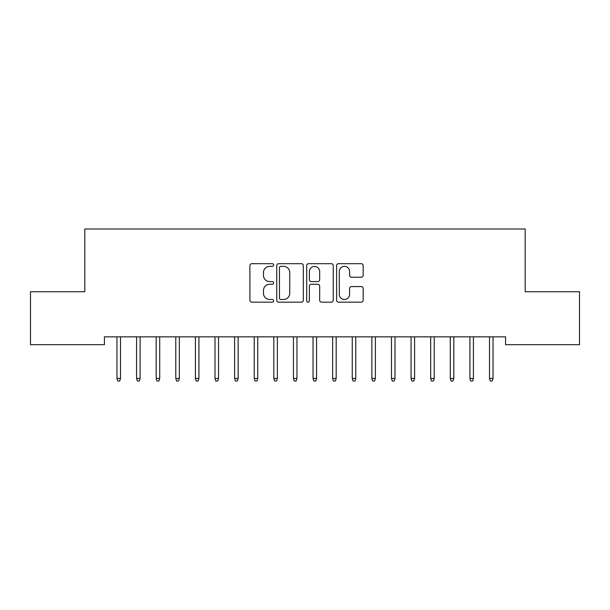 <?xml version="1.0" encoding="UTF-8"?>
<svg xmlns="http://www.w3.org/2000/svg" width="610" height="610" viewBox="0 0 610 610"><rect width="100%" height="100%" fill="white"/><g stroke="black" fill="none" stroke-linecap="round" stroke-linejoin="round"><path stroke-width="0.91" d="M273.631 265.022A1.35 1.35 0 0 0 272.281 263.68L251.831 263.68A1.921 1.921 0 0 0 249.909 265.602L249.909 300.242A1.921 1.921 0 0 0 251.831 302.171L272.281 302.171A1.35 1.35 0 0 0 273.631 300.821A1.35 1.35 0 0 0 272.281 299.472L269.635 299.472A6.161 6.161 0 0 1 263.474 293.318L263.474 290.429A6.161 6.161 0 0 1 269.635 284.268L272.281 284.268A1.35 1.35 0 0 0 273.631 282.926A1.35 1.35 0 0 0 272.281 281.576L269.635 281.576A6.161 6.161 0 0 1 263.474 275.415L263.474 272.533A6.161 6.161 0 0 1 269.635 266.372L272.281 266.372A1.35 1.35 0 0 0 273.631 265.022M361.242 277.245A1.921 1.921 0 0 0 363.171 275.323L363.171 265.602A1.921 1.921 0 0 0 361.242 263.68L338.535 263.68A1.921 1.921 0 0 0 336.613 265.602L336.613 300.242A1.921 1.921 0 0 0 338.535 302.171L361.242 302.171A1.921 1.921 0 0 0 363.171 300.242L363.171 288.507A1.921 1.921 0 0 0 361.242 286.578L351.528 286.578A1.921 1.921 0 0 0 349.599 288.507L349.599 294.325A5.147 5.147 0 0 1 344.452 299.472A5.147 5.147 0 0 1 339.305 294.325L339.305 271.519A5.147 5.147 0 0 1 344.452 266.372A5.147 5.147 0 0 1 349.599 271.519L349.599 275.323A1.921 1.921 0 0 0 351.528 277.245L361.242 277.245M505.583 336.842L104.417 336.842L104.417 344.688L30.5 344.688L30.5 291.748L84.813 291.748L84.813 229.002L525.187 229.002L525.187 291.748L579.5 291.748L579.5 344.688L505.583 344.688L505.583 336.842M303.315 265.602A1.921 1.921 0 0 0 301.393 263.68L278.678 263.68A1.921 1.921 0 0 0 276.757 265.602L276.757 300.242A1.921 1.921 0 0 0 278.678 302.171L301.393 302.171A1.921 1.921 0 0 0 303.315 300.242L303.315 265.602M308.607 263.68L331.321 263.68A1.921 1.921 0 0 1 333.243 265.602L333.243 300.242A1.921 1.921 0 0 1 331.321 302.171L321.6 302.171A1.921 1.921 0 0 1 319.678 300.242L319.678 286.197A1.921 1.921 0 0 0 317.749 284.268L311.306 284.268A1.921 1.921 0 0 0 309.377 286.197L309.377 300.821A1.35 1.35 0 0 1 308.035 302.171A1.35 1.35 0 0 1 306.685 300.821L306.685 265.602A1.921 1.921 0 0 1 308.607 263.68M280.798 266.372A1.35 1.35 0 0 0 279.449 267.721L279.449 298.13A1.35 1.35 0 0 0 280.798 299.472L283.589 299.472A6.161 6.161 0 0 0 289.75 293.318L289.75 272.533A6.161 6.161 0 0 0 283.589 266.372L280.798 266.372M319.678 271.618A5.147 5.147 0 0 0 314.524 266.471A5.147 5.147 0 0 0 309.377 271.618L309.377 279.647A1.921 1.921 0 0 0 311.306 281.576L317.749 281.576A1.921 1.921 0 0 0 319.678 279.647L319.678 271.618M120.498 378.452L119.712 380.998L117.753 380.998L116.968 378.452L120.498 378.452L120.498 336.842M116.968 378.452L116.968 336.842M140.102 378.452L139.316 380.998L137.357 380.998L136.571 378.452L140.102 378.452L140.102 336.842M136.571 378.452L136.571 336.842M159.713 378.452L158.928 380.998L156.968 380.998L156.183 378.452L159.713 378.452L159.713 336.842M156.183 378.452L156.183 336.842M179.317 378.452L178.532 380.998L176.572 380.998L175.787 378.452L179.317 378.452L179.317 336.842M175.787 378.452L175.787 336.842M198.929 378.452L198.143 380.998L196.184 380.998L195.398 378.452L198.929 378.452L198.929 336.842M195.398 378.452L195.398 336.842M218.532 378.452L217.747 380.998L215.787 380.998L215.002 378.452L218.532 378.452L218.532 336.842M215.002 378.452L215.002 336.842M238.136 378.452L237.359 380.998L235.391 380.998L234.614 378.452L238.136 378.452L238.136 336.842M234.614 378.452L234.614 336.842M257.748 378.452L256.962 380.998L255.003 380.998L254.217 378.452L257.748 378.452L257.748 336.842M254.217 378.452L254.217 336.842M277.352 378.452L276.566 380.998L274.607 380.998L273.821 378.452L277.352 378.452L277.352 336.842M273.821 378.452L273.821 336.842M296.963 378.452L296.178 380.998L294.218 380.998L293.433 378.452L296.963 378.452L296.963 336.842M293.433 378.452L293.433 336.842M316.567 378.452L315.782 380.998L313.822 380.998L313.037 378.452L316.567 378.452L316.567 336.842M313.037 378.452L313.037 336.842M336.179 378.452L335.393 380.998L333.434 380.998L332.648 378.452L336.179 378.452L336.179 336.842M332.648 378.452L332.648 336.842M355.782 378.452L354.997 380.998L353.037 380.998L352.252 378.452L355.782 378.452L355.782 336.842M352.252 378.452L352.252 336.842M375.386 378.452L374.609 380.998L372.641 380.998L371.864 378.452L375.386 378.452L375.386 336.842M371.864 378.452L371.864 336.842M394.998 378.452L394.212 380.998L392.253 380.998L391.467 378.452L394.998 378.452L394.998 336.842M391.467 378.452L391.467 336.842M414.602 378.452L413.816 380.998L411.857 380.998L411.071 378.452L414.602 378.452L414.602 336.842M411.071 378.452L411.071 336.842M434.213 378.452L433.428 380.998L431.468 380.998L430.683 378.452L434.213 378.452L434.213 336.842M430.683 378.452L430.683 336.842M453.817 378.452L453.032 380.998L451.072 380.998L450.287 378.452L453.817 378.452L453.817 336.842M450.287 378.452L450.287 336.842M473.429 378.452L472.643 380.998L470.684 380.998L469.898 378.452L473.429 378.452L473.429 336.842M469.898 378.452L469.898 336.842M493.032 378.452L492.247 380.998L490.287 380.998L489.502 378.452L493.032 378.452L493.032 336.842M489.502 378.452L489.502 336.842"/></g></svg>
